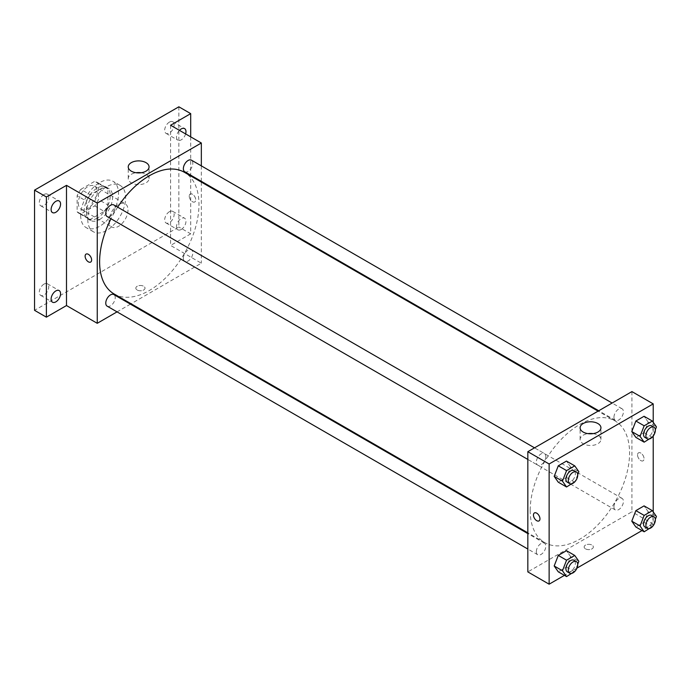 <?xml version="1.0" encoding="UTF-8"?>
<svg xmlns="http://www.w3.org/2000/svg" width="691" height="691" viewBox="0 0 691 691"><rect width="100%" height="100%" fill="white"/><g stroke="black" fill="none" stroke-linecap="round" stroke-linejoin="round"><path stroke-width="0.52" stroke-dasharray="3.46 2.59" d="M109.074 220.861A13.379 7.731 120 0 0 111.847 226.985A13.379 7.731 120 0 0 125.226 219.263A13.379 7.731 120 0 0 125.226 203.802A13.379 7.731 120 0 0 114.913 207.395A13.379 7.731 120 0 0 109.074 220.861M78.316 203.102A13.379 7.731 120 0 0 81.089 209.226A13.379 7.731 120 0 0 94.477 201.504A13.379 7.731 120 0 0 94.477 186.052A13.379 7.731 120 0 0 84.164 189.636A13.379 7.731 120 0 0 78.316 203.102M80.838 189.351L94.727 181.336A17.975 10.374 120 0 1 96.766 182.07A17.975 10.374 120 0 1 98.424 183.478L98.424 199.509A17.975 10.374 120 0 1 94.727 205.927L80.838 213.942A17.975 10.374 120 0 1 78.791 213.208A17.975 10.374 120 0 1 77.133 211.8L77.133 195.769A17.975 10.374 120 0 1 80.838 189.351L90.305 194.819L104.186 186.803L94.727 181.336M94.727 205.927L104.186 211.386L90.305 219.401L80.838 213.942M77.133 211.8L86.6 217.268L86.6 201.236L77.133 195.769M86.6 217.268A17.975 10.374 120 0 0 88.258 218.667A17.975 10.374 120 0 0 90.305 219.401M104.186 211.386A17.975 10.374 120 0 0 107.891 204.968L98.424 199.509M104.186 186.803A17.975 10.374 120 0 1 106.233 187.537A17.975 10.374 120 0 1 107.891 188.945L107.891 204.968M90.305 194.819A17.975 10.374 120 0 0 86.6 201.236M97.25 218.131A18.398 10.624 -60 0 1 88.042 219.038A18.398 10.624 -60 0 1 88.042 197.79A18.398 10.624 -60 0 1 106.449 187.166A18.398 10.624 -60 0 1 109.264 201.91A18.398 10.624 -60 0 1 97.25 218.131M99.608 219.496A18.398 10.624 120 0 0 111.631 203.275A18.398 10.624 120 0 0 108.815 188.531A18.398 10.624 120 0 0 94.632 193.463A18.398 10.624 120 0 0 86.6 211.982A18.398 10.624 120 0 0 90.409 220.403A18.398 10.624 120 0 0 99.608 219.496M107.891 188.945L98.424 183.478M80.683 215.393A26.768 15.452 120 0 0 86.228 227.65A26.768 15.452 120 0 0 112.996 212.197A26.768 15.452 120 0 0 112.996 181.292A26.768 15.452 120 0 0 92.369 188.462A26.768 15.452 120 0 0 80.683 215.393M87.783 219.496A26.768 15.452 120 0 0 93.328 231.744A26.768 15.452 120 0 0 120.096 216.292A26.768 15.452 120 0 0 120.096 185.387A26.768 15.452 120 0 0 99.469 192.556A26.768 15.452 120 0 0 87.783 219.496M169.407 122.1A6.694 3.861 120 0 0 165.037 127.999A6.694 3.861 120 0 0 166.056 133.363A6.694 3.861 120 0 0 172.75 129.502A6.694 3.861 120 0 0 172.75 121.771A6.694 3.861 120 0 0 169.407 122.1M44.017 194.499A6.694 3.861 120 0 0 39.646 200.39A6.694 3.861 120 0 0 40.665 205.754A6.694 3.861 120 0 0 47.359 201.893A6.694 3.861 120 0 0 47.359 194.162A6.694 3.861 120 0 0 44.017 194.499M44.017 284.105A6.694 3.861 120 0 0 39.646 289.995A6.694 3.861 120 0 0 40.665 295.359A6.694 3.861 120 0 0 47.359 291.498A6.694 3.861 120 0 0 47.359 283.768A6.694 3.861 120 0 0 44.017 284.105M169.407 211.705A6.694 3.861 120 0 0 165.037 217.605A6.694 3.861 120 0 0 166.056 222.968A6.694 3.861 120 0 0 172.75 219.107A6.694 3.861 120 0 0 172.75 211.377A6.694 3.861 120 0 0 169.407 211.705M178.865 106.803L178.865 227.011L34.55 310.328M190.699 136.853L190.699 233.834L178.865 227.011M190.699 233.834L170.591 245.443L201.34 263.202L131.083 303.772M130.435 304.144L117.055 311.866M137.172 290.013A4.604 2.66 0 0 0 142.182 290.583A4.604 2.66 0 0 0 145.024 288.13A4.604 2.66 0 0 0 140.42 285.478A4.604 2.66 0 0 0 135.825 288.13A4.604 2.66 0 0 0 137.172 290.013A4.604 2.66 0 0 0 142.182 290.583A4.604 2.66 0 0 0 145.024 288.13A4.604 2.66 0 0 0 140.42 285.478A4.604 2.66 0 0 0 135.825 288.13A4.604 2.66 0 0 0 137.172 290.013M185.62 133.924A6.694 3.861 -60 0 1 181.232 139.858A6.694 3.861 -60 0 1 177.889 140.195A6.694 3.861 -60 0 1 179.453 130.366M181.232 229.464A6.694 3.861 -60 0 1 177.889 229.801A6.694 3.861 -60 0 1 176.861 224.437A6.694 3.861 -60 0 1 181.232 218.537A6.694 3.861 -60 0 1 184.583 218.209A6.694 3.861 -60 0 1 185.603 223.573A6.694 3.861 -60 0 1 181.232 229.464M170.591 125.244L170.591 245.443M114.162 294.003A70.266 40.57 120 0 0 184.428 253.433A70.266 40.57 120 0 0 184.428 172.301M117.669 207.17A70.266 40.57 120 0 0 110.975 218.753M201.34 165.875L201.34 181.327M201.34 182.07L201.34 263.202M184.747 171.748A6.694 3.861 120 0 0 191.442 167.878A6.694 3.861 120 0 0 191.442 160.157M107.148 306.156A6.694 3.861 120 0 0 113.842 302.287A6.694 3.861 120 0 0 113.842 294.565M183.365 258.287A6.694 3.861 120 0 0 184.747 261.353A6.694 3.861 120 0 0 191.442 257.484A6.694 3.861 120 0 0 191.442 249.762A6.694 3.861 120 0 0 186.285 251.55A6.694 3.861 120 0 0 183.365 258.287M113.842 204.959A6.694 3.861 -60 0 1 115.224 208.017A6.694 3.861 -60 0 1 112.305 214.754A6.694 3.861 -60 0 1 107.148 216.551M189.222 196.106A4.604 2.66 -120 0 0 191.226 200.736A4.604 2.66 -120 0 0 194.776 201.962A4.604 2.66 -120 0 0 194.776 196.65A4.604 2.66 -120 0 0 190.172 193.998A4.604 2.66 -120 0 0 189.222 196.106A4.604 2.66 -120 0 0 191.226 200.736A4.604 2.66 -120 0 0 194.767 201.971A4.604 2.66 -120 0 0 194.767 196.659A4.604 2.66 -120 0 0 190.172 193.998A4.604 2.66 -120 0 0 189.213 196.106M86.073 254.098L86.073 254.098A4.604 2.66 60 0 1 89.623 255.333A4.604 2.66 60 0 1 91.627 259.963A4.604 2.66 60 0 1 90.676 262.062L90.676 262.062M141.171 172.741A10.417 6.012 180 0 1 149.066 178.572A10.417 6.012 180 0 1 142.631 184.134A10.417 6.012 180 0 1 131.281 182.83A10.417 6.012 180 0 1 128.232 178.572A10.417 6.012 180 0 1 136.127 172.741M530.196 510.433A70.266 40.57 120 0 0 544.75 542.599A70.266 40.57 120 0 0 615.016 502.037A70.266 40.57 120 0 0 615.016 420.897A70.266 40.57 120 0 0 560.867 439.726A70.266 40.57 120 0 0 530.196 510.433M545.812 456.613A6.694 3.861 -60 0 1 542.893 463.35A6.694 3.861 -60 0 1 537.736 465.147A6.694 3.861 -60 0 1 537.736 457.416A6.694 3.861 -60 0 1 544.43 453.555A6.694 3.861 -60 0 1 545.812 456.613M613.953 506.883A6.694 3.861 120 0 0 615.336 509.949A6.694 3.861 120 0 0 622.03 506.08A6.694 3.861 120 0 0 622.03 498.358A6.694 3.861 120 0 0 616.873 500.146A6.694 3.861 120 0 0 613.953 506.883M536.346 551.686A6.694 3.861 120 0 0 537.736 554.752A6.694 3.861 120 0 0 544.43 550.882A6.694 3.861 120 0 0 544.43 543.161A6.694 3.861 120 0 0 539.274 544.949A6.694 3.861 120 0 0 536.346 551.686M613.953 417.278A6.694 3.861 120 0 0 615.336 420.344A6.694 3.861 120 0 0 622.03 416.474A6.694 3.861 120 0 0 622.03 408.752A6.694 3.861 120 0 0 616.873 410.54A6.694 3.861 120 0 0 613.953 417.278M631.928 391.598L631.928 511.798L527.829 571.898M653.22 511.901L653.22 524.098L631.928 511.798M653.22 524.098L642.025 530.558M576.968 568.114L564.426 575.361M585.502 548.853A4.604 2.66 0 0 0 590.511 549.431A4.604 2.66 0 0 0 593.353 546.97A4.604 2.66 0 0 0 588.749 544.318A4.604 2.66 0 0 0 584.154 546.97A4.604 2.66 0 0 0 585.502 548.853A4.604 2.66 0 0 0 590.511 549.423A4.604 2.66 0 0 0 593.353 546.97A4.604 2.66 0 0 0 588.749 544.318A4.604 2.66 0 0 0 584.154 546.97A4.604 2.66 0 0 0 585.502 548.853M648.167 422.106L644.072 416.276L648.167 422.106L644.072 432.67L635.875 437.403L644.072 432.67L648.167 422.106L656.45 426.891M570.567 556.514L566.473 550.684L570.567 556.514L566.473 567.078L558.276 571.811L566.473 567.078L570.567 556.514L578.851 561.299M653.22 422.296L653.22 436.047M648.167 511.711L644.072 505.881L648.167 511.711L644.072 522.275L635.875 527.008L644.072 522.275L648.167 511.711L656.45 516.497M570.567 466.909L566.473 461.078L570.567 466.909L566.473 477.472L558.276 482.206L566.473 477.472L570.567 466.909L578.851 471.694M637.551 454.946A4.604 2.66 -120 0 0 639.555 459.575A4.604 2.66 -120 0 0 643.105 460.802A4.604 2.66 -120 0 0 643.105 455.49A4.604 2.66 -120 0 0 638.501 452.838A4.604 2.66 -120 0 0 637.551 454.946A4.604 2.66 -120 0 0 639.555 459.575A4.604 2.66 -120 0 0 643.096 460.811A4.604 2.66 -120 0 0 643.096 455.499A4.604 2.66 -120 0 0 638.501 452.838A4.604 2.66 -120 0 0 637.543 454.946M534.402 512.938L534.402 512.938A4.604 2.66 60 0 1 537.952 514.173A4.604 2.66 60 0 1 539.956 518.803A4.604 2.66 60 0 1 539.006 520.902L539.006 520.91M593.051 433.628A10.417 6.012 180 0 1 600.945 439.467A10.417 6.012 180 0 1 594.51 445.021A10.417 6.012 180 0 1 583.161 443.717A10.417 6.012 180 0 1 580.112 439.467A10.417 6.012 180 0 1 588.006 433.628M577.736 474.57L575.007 481.601M567.311 482.214A6.694 3.861 120 0 0 573.996 478.353A6.694 3.861 120 0 0 573.996 470.631M574.748 482.249L566.473 477.472M655.336 429.767L652.606 436.798M644.91 437.412A6.694 3.861 120 0 0 651.604 433.551A6.694 3.861 120 0 0 651.604 425.829M652.356 437.446L644.072 432.67M577.736 564.176L575.007 571.207M567.311 571.82A6.694 3.861 120 0 0 573.996 567.959A6.694 3.861 120 0 0 573.996 560.237M574.748 571.854L566.473 567.078M655.336 519.373L652.606 526.404M644.91 527.017A6.694 3.861 120 0 0 651.604 523.156A6.694 3.861 120 0 0 651.604 515.434M652.356 527.052L644.072 522.275M81.089 209.226L111.847 226.985M94.477 186.052L125.226 203.802M108.815 188.531L106.449 187.166M90.409 220.403L88.042 219.038M106.233 187.537L96.766 182.07M88.258 218.667L78.791 213.208M120.096 185.387L112.996 181.292M93.328 231.744L86.228 227.65M166.056 222.968L177.889 229.801M172.75 211.377L184.583 218.209M40.665 295.359L52.499 302.192M47.359 283.768L59.193 290.6M40.665 205.754L52.499 212.586M47.359 194.162L59.193 200.995M166.056 133.363L177.889 140.195M172.75 121.771L184.583 128.604M149.066 178.572L149.066 166.902M128.232 178.572L128.232 166.902M615.016 420.897L598.095 411.136M544.75 542.599L527.829 532.83M527.829 459.429L537.736 465.147M534.523 447.837L544.43 453.555M622.03 498.358L191.442 249.762M615.336 509.949L184.747 261.353M544.43 543.161L527.829 533.582M537.736 554.752L527.829 549.034M622.03 408.752L612.122 403.034M615.336 420.344L598.743 410.765M600.945 439.467L600.945 427.798M580.112 439.467L580.112 427.798"/><path stroke-width="1.04" d="M117.055 311.866L97.25 323.302L66.491 305.552L46.383 317.16L34.55 310.328L34.55 190.129L178.865 106.803L190.699 113.635L190.699 136.853M131.083 303.772L130.435 304.144M55.841 301.863A6.694 3.861 -60 0 1 52.499 302.192A6.694 3.861 -60 0 1 51.471 296.828A6.694 3.861 -60 0 1 55.841 290.928A6.694 3.861 -60 0 1 59.193 290.6A6.694 3.861 -60 0 1 60.212 295.964A6.694 3.861 -60 0 1 55.841 301.863M55.841 212.258A6.694 3.861 -60 0 1 52.499 212.586A6.694 3.861 -60 0 1 51.471 207.222A6.694 3.861 -60 0 1 55.841 201.323A6.694 3.861 -60 0 1 59.193 200.995A6.694 3.861 -60 0 1 60.212 206.359A6.694 3.861 -60 0 1 55.841 212.258M66.491 305.552L66.491 185.343L46.383 196.952L34.55 190.129M46.383 317.16L46.383 196.952M97.25 323.302L97.25 203.102L66.491 185.343M97.25 203.102L201.34 143.002L170.591 125.244L190.699 113.635M131.281 171.161A10.417 6.012 180 0 1 128.232 166.902A10.417 6.012 180 0 1 138.649 160.891A10.417 6.012 180 0 1 149.066 166.902A10.417 6.012 180 0 1 142.631 172.465A10.417 6.012 180 0 1 131.281 171.161M179.453 130.366A6.694 3.861 -60 0 1 181.232 128.932A6.694 3.861 -60 0 1 184.583 128.604A6.694 3.861 -60 0 1 185.62 133.924M110.975 218.753A70.266 40.57 120 0 0 99.608 261.837A70.266 40.57 120 0 0 114.162 294.003L527.829 532.83M598.095 411.136L184.428 172.301A70.266 40.57 120 0 0 117.669 207.17M201.34 143.002L201.34 165.875M201.34 181.327L201.34 182.07M612.122 403.034L191.442 160.157A6.694 3.861 120 0 0 186.285 161.944A6.694 3.861 120 0 0 183.365 168.682A6.694 3.861 120 0 0 184.747 171.748L598.743 410.765M527.829 533.582L113.842 294.565A6.694 3.861 120 0 0 108.686 296.353A6.694 3.861 120 0 0 105.766 303.09A6.694 3.861 120 0 0 107.148 306.156L527.829 549.034M527.829 459.429L107.148 216.551A6.694 3.861 -60 0 1 107.148 208.82A6.694 3.861 -60 0 1 113.842 204.959L534.523 447.837M91.627 259.963A4.604 2.66 60 0 1 90.676 262.062A4.604 2.66 60 0 1 86.073 259.41A4.604 2.66 60 0 1 86.073 254.098A4.604 2.66 60 0 1 89.623 255.333A4.604 2.66 60 0 1 91.627 259.963M90.676 262.062A4.604 2.66 60 0 1 86.073 259.41A4.604 2.66 60 0 1 86.073 254.098M136.127 172.741A10.417 6.012 180 0 1 141.171 172.741M564.426 575.361L549.129 584.197L527.829 571.898L527.829 451.698L631.928 391.598L653.22 403.89L653.22 422.296M642.025 530.558L576.968 568.114M635.875 437.403L631.781 431.573L635.875 421.009L644.072 416.276L635.875 421.009L631.781 431.573L635.875 437.403L644.159 442.18L640.056 436.349L644.159 425.794L652.356 421.061L656.45 426.891L655.336 429.767M558.276 571.811L554.182 565.981L558.276 555.417L566.473 550.684L558.276 555.417L554.182 565.981L558.276 571.811L566.56 576.588L562.457 570.757L566.56 560.202L574.748 555.469L578.851 561.299L577.736 564.176M653.22 436.047L653.22 511.901M549.129 584.197L549.129 463.989L653.22 403.89M635.875 527.008L631.781 521.178L635.875 510.614L644.072 505.881L635.875 510.614L631.781 521.178L635.875 527.008L644.159 531.785L640.056 525.955L644.159 515.4L652.356 510.666L656.45 516.497L655.336 519.373M558.276 482.206L554.182 476.375L558.276 465.812L566.473 461.078L558.276 465.812L554.182 476.375L558.276 482.206L566.56 486.982L562.457 481.152L566.56 470.597L574.748 465.864L578.851 471.694L577.736 474.57M549.129 463.989L527.829 451.698M583.161 432.048A10.417 6.012 180 0 1 580.112 427.798A10.417 6.012 180 0 1 590.529 421.778A10.417 6.012 180 0 1 600.945 427.798A10.417 6.012 180 0 1 594.51 433.352A10.417 6.012 180 0 1 583.161 432.048M539.956 518.803A4.604 2.66 60 0 1 539.006 520.91A4.604 2.66 60 0 1 534.402 518.25A4.604 2.66 60 0 1 534.402 512.938A4.604 2.66 60 0 1 537.952 514.173A4.604 2.66 60 0 1 539.956 518.803M539.006 520.902A4.604 2.66 60 0 1 534.402 518.25A4.604 2.66 60 0 1 534.402 512.938M588.006 433.628A10.417 6.012 180 0 1 593.051 433.628M575.007 481.601L566.56 486.982M576.363 471.996L573.996 470.631A6.694 3.861 120 0 0 568.84 472.419A6.694 3.861 120 0 0 565.92 479.157A6.694 3.861 120 0 0 567.311 482.214L569.678 483.588A6.694 3.861 120 0 0 576.363 479.718A6.694 3.861 120 0 0 576.363 471.996A6.694 3.861 120 0 0 571.207 473.784A6.694 3.861 120 0 0 568.287 480.521A6.694 3.861 120 0 0 569.678 483.588M562.457 481.152L554.182 476.375M566.56 470.597L558.276 465.812M574.748 465.864L566.473 461.078M652.606 436.798L644.159 442.18M653.962 427.193L651.604 425.829A6.694 3.861 120 0 0 646.448 427.617A6.694 3.861 120 0 0 643.52 434.354A6.694 3.861 120 0 0 644.91 437.412L647.277 438.785A6.694 3.861 120 0 0 653.962 434.915A6.694 3.861 120 0 0 653.962 427.193A6.694 3.861 120 0 0 648.806 428.981A6.694 3.861 120 0 0 645.886 435.719A6.694 3.861 120 0 0 647.277 438.785M640.056 436.349L631.781 431.573M644.159 425.794L635.875 421.009M652.356 421.061L644.072 416.276M575.007 571.207L566.56 576.588M576.363 561.602L573.996 560.237A6.694 3.861 120 0 0 568.84 562.025A6.694 3.861 120 0 0 565.92 568.762A6.694 3.861 120 0 0 567.311 571.82L569.678 573.193A6.694 3.861 120 0 0 576.363 569.324A6.694 3.861 120 0 0 576.363 561.602A6.694 3.861 120 0 0 571.207 563.39A6.694 3.861 120 0 0 568.287 570.127A6.694 3.861 120 0 0 569.678 573.193M562.457 570.757L554.182 565.981M566.56 560.202L558.276 555.417M574.748 555.469L566.473 550.684M652.606 526.404L644.159 531.785M653.962 516.799L651.604 515.434A6.694 3.861 120 0 0 646.448 517.222A6.694 3.861 120 0 0 643.52 523.959A6.694 3.861 120 0 0 644.91 527.017L647.277 528.39A6.694 3.861 120 0 0 653.962 524.521A6.694 3.861 120 0 0 653.962 516.799A6.694 3.861 120 0 0 648.806 518.587A6.694 3.861 120 0 0 645.886 525.324A6.694 3.861 120 0 0 647.277 528.39M640.056 525.955L631.781 521.178M644.159 515.4L635.875 510.614M652.356 510.666L644.072 505.881"/></g></svg>
